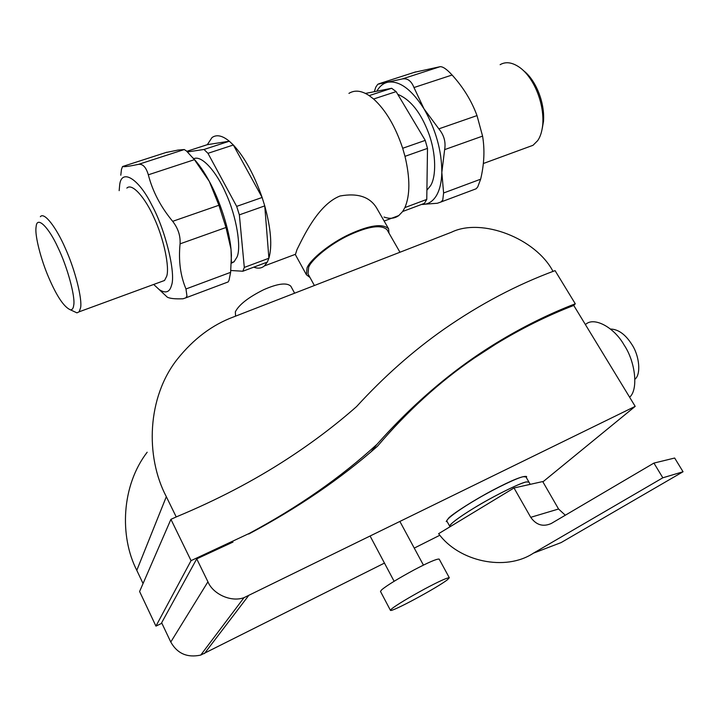 <?xml version="1.0" encoding="UTF-8"?>
<svg xmlns="http://www.w3.org/2000/svg" width="719" height="719" viewBox="0 0 719 719"><rect width="100%" height="100%" fill="white"/><g stroke="black" fill="none" stroke-linecap="round" stroke-linejoin="round"><path stroke-width="1.08" d="M450.004 526.775L449.761 526.326C450.229 523.765 458.219 517.725 473.74 508.198C491.832 496.955 521.113 482.404 526.407 481.928L528.914 482.054M514.013 487.967L438.626 533.678C458.641 561.395 505.313 571.812 533.408 553.181L662.828 477.793L653.922 463.081L551.266 523.495C543.061 527.117 536.221 525.059 530.73 517.321L514.013 487.967L542.719 481.559L558.564 509.007L565.314 515.226M662.828 477.793L683.05 471.754L674.665 458.03L653.922 463.081M683.05 471.754L561.126 542.575L541.021 550.269M384.458 563.085L200.727 655.09C187.273 657.948 177.287 653.598 170.78 642.031L161.649 622.771L196.727 558.87L207.935 581.797C212.869 593.948 230.943 602.513 243.984 597.669L635.192 406.37L542.899 481.865M439.902 535.215L414.261 548.103M635.192 406.37L573.744 305.44C547.069 315.749 520.969 328.7 495.436 344.32L474.207 358.107C439.579 381.744 407.322 411.133 377.448 446.265C340.644 478.728 297.747 507.982 248.747 534.019M232.992 542.072L196.727 558.87M449.761 526.335L446.885 521.104C445.708 519.181 461.265 508.153 477.955 498.537C496.263 487.797 518.282 477.38 523.414 476.697L525.957 476.913L528.932 482.089L526.416 481.928C521.32 482.683 499.31 493.171 480.966 503.92C464.249 513.537 448.629 524.493 449.761 526.335L450.22 526.65M447.317 521.877L446.211 521.473L448.728 517.95C453.752 513.051 474.756 499.66 493.162 489.999C512.171 480.04 523.333 475.547 526.623 476.526L526.362 477.614M391.819 608.705L390.417 610.296C390.732 612.867 437.826 587.405 447.488 579.694L449.321 577.77C447.128 577.645 438.824 581.428 424.39 589.113C408.302 597.902 397.445 604.436 391.819 608.705M390.417 610.296L380.477 591.413L381.798 589.688C387.28 585.212 398.047 578.624 414.09 569.906C428.488 562.33 436.855 558.726 439.174 559.094L449.321 577.77M235.553 316.162L235.356 311.812C238.951 304.703 248.406 297.333 263.711 289.694C277.723 283.547 286.764 282.387 290.827 286.198L294.628 293.19M553.019 271.405C535.844 238.483 481.748 217.399 451.496 232.21L233.621 316.908C212.294 324.79 193.528 338.892 177.314 359.203C147.251 397.149 145.004 456.152 166.323 496.685L176.227 516.943M143.054 583.54L136.79 570.338C119.309 536.122 121.493 485.568 147.17 452.224M314.392 285.506L308.011 273.894L308.667 267.18C311.803 259.155 330.983 243.462 349.587 234.924C368.829 226.17 381.313 224.436 387.038 229.721L399.971 252.243M610.503 329.041C618.295 329.257 625.386 334.353 631.767 344.329C639.47 355.599 641.222 374.464 634.949 379.192M585.428 324.629C593.517 316.288 614.035 327.019 624.101 345.021C635.461 361.765 638.526 389.743 629.61 397.203M575.281 303.786L555.068 270.632C517.024 284.643 480.067 304.119 444.189 329.068C413.191 350.773 383.973 376.621 356.534 406.612C335.521 425.145 312.316 442.67 286.917 459.189C253.564 480.849 216.913 499.984 176.973 516.61L170.924 519.334L191.056 560.649L249.089 533.498C298.017 507.272 340.662 477.542 377.017 444.288C413.964 402.748 453.896 368.883 496.802 342.711C522.515 327.019 548.669 314.041 575.281 303.786L573.744 305.44M371.202 451.667L377.017 444.288M161.874 623.247L155.942 626.123L191.056 560.649M155.942 626.123L139.594 591.512L170.924 519.334M73.293 311.156L76.933 312.855L79.153 311.803L80.573 307.813C82.46 299.544 75.279 270.137 65.312 248.253C56.558 227.95 44.263 211.494 40.345 216.707M126.85 188.099C132.143 182.554 145.436 198.076 154.037 217.74C163.968 238.879 169.765 267.836 166.655 276.33L164.543 280.473L161.146 281.722M73.706 305.278C75.558 297.226 67.379 266.695 57.79 247.192C48.847 227.581 37.46 216.033 36.229 225.838L35.95 228.076C35.069 236.317 40.83 259.343 48.694 277.498C56.819 296.417 64.099 307.202 70.516 309.871C72.286 309.79 73.347 308.262 73.706 305.278M153.686 284.463L159.241 289.613C165.559 293.658 169.63 292.318 171.437 285.596C176.137 274.236 165.613 230.161 151.781 205.023C138.354 177.908 121.259 168.3 119.669 185.089L119.165 190.643M120.792 175.22L121.448 169.45L122.545 166.529C124.019 167.015 129.357 166.287 138.542 164.345C142.829 163.752 146.092 167.239 148.33 174.807C152.599 191.407 160.714 206.91 172.677 221.326C178.096 228.336 180.559 235.841 180.074 243.849C178.411 260.646 180.379 275.683 185.978 288.975L186.958 296.057L185.808 297.846L183.012 298.78C175.077 299.086 169.837 298.538 167.275 297.136L163.608 293.703M192.836 157.776C198.534 163.68 204.025 171.553 209.319 181.413L194.436 159.663L186.464 150.99L184.262 149.543L178.051 150.055L165.81 152.563M218.909 205.266L209.319 181.413C220.023 200.799 229.379 230.224 231.015 249.241L226.009 227.492L218.909 205.266L172.677 221.326M227.159 282.306L228.184 281.929L229.037 280.266L230.619 272.339L231.419 255.245L231.015 249.241L231.401 262.803M231.383 263.199L234.088 261.752L237.018 257.051C241.413 247.606 236.713 216.931 225.955 193.564C216.734 172.102 201.697 154.657 193.681 158.764M242.546 248.747L239.355 214.855L264.745 205.886L268.897 258.247L244.307 267.414L241.404 236.569M186.832 151.323L207.333 144.663L229.316 141.221L204.016 149.471L187.47 151.925M230.835 270.497L242.86 271.234L244.307 267.414M207.333 144.663L211.979 137.581C216.563 134.291 222.342 135.505 229.316 141.221L233.342 144.995C244.55 157.119 254.14 174.618 262.129 197.473L236.668 206.38L207.962 153.318L233.342 144.995L262.129 197.473L264.745 205.886C270.964 228.642 272.348 246.096 268.897 258.247L267.315 262.093L264.358 265.94C261.491 268.376 257.959 268.78 253.771 267.153M239.355 214.855L236.668 206.38M207.962 153.318L204.016 149.471M195.235 150.774L190.346 151.493M242.86 271.234L267.315 262.093M306.402 274.739L295.365 254.625L297.028 249.511C302.888 237.989 317.834 204.636 340.033 195.999C357.711 192.8 369.934 196.835 376.693 208.097L388.602 228.804C382.652 223.294 369.656 225.101 349.632 234.223C330.255 243.121 310.32 259.451 307.076 267.783L306.402 274.739L309.997 277.507M388.97 233.091L388.602 228.804M404.896 207.575C410.145 195.28 410.172 178.195 404.986 156.338L427.499 148.384L426.771 199.424L404.896 207.575L402.658 211.503L424.426 203.36L426.771 199.424M402.685 148.276C395.414 126.463 385.726 110.043 373.601 99.006L396.133 91.619L425.244 140.385L402.685 148.276L404.986 156.338M365.45 93.434L391.666 88.284L369.189 95.609C361.459 90.54 354.71 89.794 348.931 93.38M374.087 91.744L380.378 90.504M396.133 91.619L391.666 88.284M427.499 148.384L425.244 140.385M427.194 169.441L427.023 181.269M384.027 217.03C389.662 219.097 394.578 218.603 398.784 215.565L402.658 211.503M397.76 94.333C410.522 99.599 420.813 112.532 428.623 133.114C436.397 153.848 436.28 177.108 430.438 185.87L426.897 190.193M421.631 204.412L422.871 204.421C428.362 204.241 432.847 201.365 436.307 195.784C439.713 190.077 441.556 182.284 441.834 172.407C441.763 150.792 435.831 129.609 424.021 108.875C411.654 89.489 399.656 80.591 388.026 82.164C383.551 83.134 379.911 85.983 377.089 90.72M374.311 91.628L375.812 87.116L377.79 84.258L402.209 78.964C407.403 78.003 411.322 80.861 413.973 87.538L424.021 108.875L438.842 128.854C444.018 135.127 445.951 142.047 444.639 149.633L441.834 172.407L443.605 192.989L442.751 200.089L440.882 202.03L437.332 203.261L421.523 204.448M474.198 189.51L476.113 188.791L477.713 186.976L480.651 179.193C484.229 164.103 484.876 149.75 482.575 136.116L477.003 115.597C471.619 100.921 463.315 87.385 452.098 75.01C446.867 69.285 442.868 66.508 440.1 66.687L414.477 72.286M500.127 64.674C505.736 61.412 512.189 62.292 519.486 67.307C533.219 76.879 544.346 102.206 542.773 124.378C542.045 131.496 540.337 136.916 537.659 140.654L533.022 145.292L527.207 147.422M523.342 70.534C535.287 79.405 544.93 101.756 543.51 121.259L542.261 128.422M558.564 509.007L530.73 517.321M561.126 542.575L533.408 553.181M204.385 653.607L248.334 595.961M170.78 642.031L207.935 581.797M136.79 570.338L166.323 496.685M122.545 166.529L166.853 152.221M184.262 149.543L138.542 164.345M194.436 159.663L148.33 174.807M226.009 227.492L180.074 243.849M230.619 272.339L185.978 288.975M373.601 99.006L369.189 95.609M440.1 66.687L402.209 78.964M378.787 83.808L415.744 71.873M452.098 75.01L413.973 87.538M477.003 115.597L438.842 128.854M482.575 136.116L444.639 149.633M480.651 179.193L443.605 192.989M530.227 484.345L528.932 482.089M243.984 597.669L200.727 655.09M370.204 536.23L394.111 581.276M399.989 521.643L423.428 565.116M496.802 342.711L495.436 344.32M79.153 311.803L164.543 280.473M70.516 309.871L76.933 312.855M167.275 297.136L159.241 289.613M228.184 281.929L185.808 297.846M398.784 215.565L384.144 221.048M295.32 254.337L264.358 265.94M234.088 261.752L231.401 262.741M476.113 188.791L440.882 202.03M533.022 145.292L483.33 163.519M543.51 121.259L542.773 124.378"/></g></svg>
